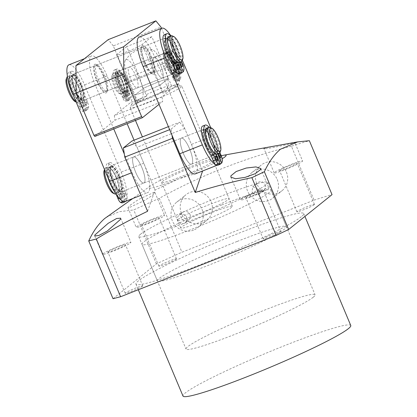 <?xml version="1.0" encoding="UTF-8"?>
<svg xmlns="http://www.w3.org/2000/svg" width="417" height="417" viewBox="0 0 417 417"><rect width="100%" height="100%" fill="white"/><g stroke="black" fill="none" stroke-linecap="round" stroke-linejoin="round"><path stroke-width="0.31" stroke-dasharray="2.08 1.56" d="M124.605 79.918A11.202 3.013 68.5 0 0 118.047 71.463A11.202 3.013 68.5 0 0 119.705 83.853A11.202 3.013 68.5 0 0 126.262 92.303A11.202 3.013 68.5 0 0 124.605 79.918M167.373 65.062A11.202 3.013 -111.5 0 1 165.716 52.672A11.202 3.013 -111.5 0 1 172.278 61.127A11.202 3.013 -111.5 0 1 173.931 73.512A11.202 3.013 -111.5 0 1 167.373 65.062M167.53 64.937A10.498 2.825 -111.5 0 1 165.976 53.324A10.498 2.825 -111.5 0 1 172.122 61.247A10.498 2.825 -111.5 0 1 173.675 72.86A10.498 2.825 -111.5 0 1 167.53 64.937M169.787 64.051A10.498 2.825 -111.5 0 1 168.233 52.433A10.498 2.825 -111.5 0 1 174.384 60.356A10.498 2.825 -111.5 0 1 175.932 71.974A10.498 2.825 -111.5 0 1 169.787 64.051M122.191 80.929A10.498 2.825 68.5 0 0 116.046 73.006A10.498 2.825 68.5 0 0 117.599 84.62A10.498 2.825 68.5 0 0 123.745 92.543A10.498 2.825 68.5 0 0 122.191 80.929M124.454 80.038A10.498 2.825 68.5 0 0 118.303 72.115A10.498 2.825 68.5 0 0 119.856 83.728A10.498 2.825 68.5 0 0 126.002 91.651A10.498 2.825 68.5 0 0 124.454 80.038M169.63 64.171A11.202 3.013 -111.5 0 1 167.978 51.781A11.202 3.013 -111.5 0 1 174.535 60.236A11.202 3.013 -111.5 0 1 176.193 72.626A11.202 3.013 -111.5 0 1 169.63 64.171M172.143 63.181A11.202 3.013 -111.5 0 1 170.485 50.796A11.202 3.013 -111.5 0 1 171.434 50.9A11.202 3.013 -111.5 0 1 177.043 59.245A11.202 3.013 -111.5 0 1 179.32 70.911A11.202 3.013 -111.5 0 1 178.7 71.635A11.202 3.013 -111.5 0 1 172.143 63.181M119.835 81.795A11.202 3.013 68.5 0 0 113.278 73.345A11.202 3.013 68.5 0 0 112.658 74.064A11.202 3.013 68.5 0 0 114.936 85.73A11.202 3.013 68.5 0 0 120.549 94.075A11.202 3.013 68.5 0 0 121.493 94.185A11.202 3.013 68.5 0 0 119.835 81.795M122.348 80.804A11.202 3.013 68.5 0 0 115.79 72.355A11.202 3.013 68.5 0 0 117.443 84.745A11.202 3.013 68.5 0 0 124 93.194A11.202 3.013 68.5 0 0 122.348 80.804M173.701 62.441A9.8 2.638 -111.5 0 1 173.081 51.698A9.8 2.638 -111.5 0 1 177.991 58.995A9.8 2.638 -111.5 0 1 179.982 69.206A9.8 2.638 -111.5 0 1 173.701 62.441M118.277 82.535A9.8 2.638 68.5 0 0 111.996 75.774A9.8 2.638 68.5 0 0 113.987 85.98A9.8 2.638 68.5 0 0 118.897 93.283A9.8 2.638 68.5 0 0 118.277 82.535M237.2 241.427A70.004 5.614 157.2 0 1 286.416 226.603A70.004 5.614 157.2 0 1 206.566 266.03A70.004 5.614 157.2 0 1 157.35 280.855A70.004 5.614 157.2 0 1 237.2 241.427M221.844 204.888A70.004 5.614 157.2 0 1 271.06 190.063A70.004 5.614 157.2 0 1 191.205 229.496A70.004 5.614 157.2 0 1 141.994 244.32A70.004 5.614 157.2 0 1 221.844 204.888M212.654 212.269A28.002 2.247 157.2 0 1 232.337 206.342A28.002 2.247 157.2 0 1 200.395 222.115A28.002 2.247 157.2 0 1 180.712 228.042A28.002 2.247 157.2 0 1 212.654 212.269M162.14 92.11A28.002 2.247 157.2 0 1 181.671 86.048A28.002 2.247 157.2 0 1 181.828 86.178A28.002 2.247 157.2 0 1 149.885 101.951A28.002 2.247 157.2 0 1 130.203 107.883A28.002 2.247 157.2 0 1 130.213 107.68A28.002 2.247 157.2 0 1 162.14 92.11M128.983 80.914L134.931 95.066L143.354 88.3L137.407 74.148A19.25 5.176 68.5 0 0 125.303 60.387A19.25 5.176 68.5 0 0 128.983 80.914A23.8 1.908 -22.8 0 0 140.529 76.77A23.8 1.908 -22.8 0 0 154.071 71.026A19.25 5.176 -111.5 0 1 152.351 49.722A19.25 5.176 -111.5 0 1 162.494 64.26L168.447 78.412A23.8 1.908 -22.8 0 0 143.354 88.3L134.931 95.066A23.8 1.908 -22.8 0 0 160.019 85.177L168.447 78.412A23.8 1.908 -22.8 0 0 156.896 82.556A23.8 1.908 -22.8 0 0 143.354 88.3L146.059 94.732A23.8 1.908 157.2 0 1 159.602 88.988A23.8 1.908 157.2 0 1 171.147 84.844L172.065 85.829A25.202 2.022 157.2 0 1 178.028 84.573A25.202 2.022 157.2 0 1 162.891 93.194L162.724 91.61A23.8 1.908 157.2 0 1 149.182 97.354A23.8 1.908 157.2 0 1 137.636 101.498L137.803 103.088A25.202 2.022 157.2 0 1 131.715 104.041A25.202 2.022 157.2 0 1 146.972 95.722L146.059 94.732M172.065 85.829L162.891 93.194M146.972 95.722L137.803 103.088M154.071 71.026L160.019 85.177L168.447 78.412L171.147 84.844M137.636 101.498L134.931 95.066A23.8 1.908 -22.8 0 0 146.482 90.922A23.8 1.908 -22.8 0 0 160.019 85.177L162.724 91.61M155.833 69.613A11.202 3.013 68.5 0 0 162.39 78.062A11.202 3.013 68.5 0 0 160.738 65.672A11.202 3.013 68.5 0 0 154.175 57.223A11.202 3.013 68.5 0 0 155.833 69.613A11.202 3.013 68.5 0 0 162.39 78.062A11.202 3.013 68.5 0 0 160.733 65.672A11.202 3.013 68.5 0 0 154.175 57.223A11.202 3.013 68.5 0 0 155.833 69.613M135.645 75.566A11.202 3.013 -111.5 0 1 137.302 87.951A11.202 3.013 -111.5 0 1 130.745 79.501A11.202 3.013 -111.5 0 1 129.088 67.111A11.202 3.013 -111.5 0 1 135.645 75.566A11.202 3.013 68.5 0 0 129.088 67.111A11.202 3.013 68.5 0 0 130.74 79.501A11.202 3.013 68.5 0 0 137.302 87.951A11.202 3.013 68.5 0 0 135.645 75.566M122.984 96.963A1.96 0.526 68.5 0 0 124.136 98.443A1.96 0.526 68.5 0 0 123.844 96.275A1.96 0.526 68.5 0 0 122.697 94.795A1.96 0.526 68.5 0 0 122.984 96.963M126.351 95.285A1.96 0.526 -111.5 0 1 126.643 97.453A1.96 0.526 -111.5 0 1 125.496 95.973A1.96 0.526 -111.5 0 1 125.204 93.804A1.96 0.526 -111.5 0 1 126.351 95.285M125.548 94.904A1.96 0.526 68.5 0 0 126.695 96.384A1.96 0.526 68.5 0 0 126.403 94.216A1.96 0.526 68.5 0 0 125.256 92.736A1.96 0.526 68.5 0 0 125.548 94.904M128.916 93.226A1.96 0.526 -111.5 0 1 129.202 95.394A1.96 0.526 -111.5 0 1 128.055 93.914A1.96 0.526 -111.5 0 1 127.769 91.75A1.96 0.526 -111.5 0 1 128.916 93.226M126.096 90.301L123.588 91.292A9.8 2.638 68.5 0 0 121.54 81.252A9.8 2.638 68.5 0 0 115.801 73.856A9.8 2.638 68.5 0 0 117.25 84.693A9.8 2.638 68.5 0 0 122.546 92.126L125.053 91.135A9.8 2.638 -111.5 0 1 119.757 83.708A9.8 2.638 -111.5 0 1 118.308 72.866A9.8 2.638 -111.5 0 1 124.047 80.262A9.8 2.638 -111.5 0 1 126.096 90.301L129.968 99.522A19.682 5.296 68.5 0 0 130.563 97.5A4.201 1.131 68.5 0 0 129.63 93.45L127.837 89.186A13.917 3.743 68.5 0 0 124.949 79.538A13.917 3.743 68.5 0 0 116.796 69.034A13.917 3.743 68.5 0 0 118.855 84.432A13.917 3.743 68.5 0 0 123.489 92.678L125.282 96.947A4.201 1.131 68.5 0 0 127.367 100.064A19.682 5.296 68.5 0 0 128.931 100.356L125.053 91.135M127.837 89.186L125.329 90.176A13.917 3.743 68.5 0 0 122.436 80.528A13.917 3.743 68.5 0 0 114.289 70.025A13.917 3.743 68.5 0 0 116.348 85.417A13.917 3.743 68.5 0 0 120.977 93.669L123.489 92.678M128.931 100.356L126.419 101.347L122.546 92.126M125.282 96.947L122.77 97.938A4.201 1.131 68.5 0 0 124.855 101.055A19.682 5.296 68.5 0 0 126.419 101.347M122.77 97.938L120.977 93.669M129.968 99.522L127.461 100.513A19.682 5.296 68.5 0 0 128.05 98.49A4.201 1.131 68.5 0 0 127.122 94.44L125.329 90.176M127.461 100.513L123.588 91.292M79.803 105.975A2.45 0.657 68.5 0 0 81.237 107.826A2.45 0.657 68.5 0 0 80.872 105.115A2.45 0.657 68.5 0 0 79.439 103.27A2.45 0.657 68.5 0 0 79.803 105.975M83.384 104.125A2.45 0.657 -111.5 0 1 83.744 106.835A2.45 0.657 -111.5 0 1 82.311 104.99A2.45 0.657 -111.5 0 1 81.951 102.28A2.45 0.657 -111.5 0 1 83.384 104.125M83.004 103.406A2.45 0.657 68.5 0 0 84.437 105.256A2.45 0.657 68.5 0 0 84.078 102.546A2.45 0.657 68.5 0 0 82.639 100.695A2.45 0.657 68.5 0 0 83.004 103.406M86.585 101.555A2.45 0.657 -111.5 0 1 86.95 104.266A2.45 0.657 -111.5 0 1 85.511 102.415A2.45 0.657 -111.5 0 1 85.151 99.71A2.45 0.657 -111.5 0 1 86.585 101.555M83.202 98.23L80.69 99.22A12.599 3.388 68.5 0 0 78.068 86.277A12.599 3.388 68.5 0 0 70.687 76.77A12.599 3.388 68.5 0 0 72.553 90.708A12.599 3.388 68.5 0 0 79.386 100.268L81.899 99.277A12.599 3.388 -111.5 0 1 75.06 89.718A12.599 3.388 -111.5 0 1 73.199 75.779A12.599 3.388 -111.5 0 1 80.575 85.287A12.599 3.388 -111.5 0 1 83.202 98.23L87.904 109.426A24.608 6.62 68.5 0 0 88.644 106.898A5.249 1.413 68.5 0 0 87.481 101.837L85.24 96.504A17.394 4.681 68.5 0 0 81.628 84.448A17.394 4.681 68.5 0 0 71.437 71.317A17.394 4.681 68.5 0 0 74.012 90.562A17.394 4.681 68.5 0 0 79.803 100.872L82.045 106.205A5.249 1.413 68.5 0 0 84.651 110.104A24.608 6.62 68.5 0 0 86.6 110.469L81.899 99.277M85.24 96.504L82.733 97.495A17.394 4.681 68.5 0 0 79.115 85.433A17.394 4.681 68.5 0 0 68.93 72.308A17.394 4.681 68.5 0 0 67.658 77.625M73.673 96.165A17.394 4.681 68.5 0 0 77.291 101.863L79.803 100.872M86.6 110.469L84.093 111.459L79.386 100.268M82.045 106.205L79.532 107.195A5.249 1.413 68.5 0 0 82.139 111.094A24.608 6.62 68.5 0 0 84.093 111.459M79.532 107.195L77.291 101.863M87.904 109.426L85.396 110.411A24.608 6.62 68.5 0 0 86.131 107.888A5.249 1.413 68.5 0 0 84.974 102.827L82.733 97.495M85.396 110.411L80.69 99.22M166.816 65.406A12.599 3.388 68.5 0 0 173.133 74.794A12.599 3.388 68.5 0 0 172.33 60.976A12.599 3.388 68.5 0 0 164.256 52.281A12.599 3.388 68.5 0 0 166.816 65.406M165.867 65.657A11.202 3.013 68.5 0 0 171.481 74.002A11.202 3.013 68.5 0 0 172.429 74.106A11.202 3.013 68.5 0 0 170.772 61.716A11.202 3.013 68.5 0 0 164.215 53.267A11.202 3.013 68.5 0 0 163.594 53.991A11.202 3.013 68.5 0 0 165.867 65.657M144.704 62.519A15.403 4.144 68.5 0 0 152.419 73.991A15.403 4.144 68.5 0 0 151.444 57.103A15.403 4.144 68.5 0 0 141.572 46.475A15.403 4.144 68.5 0 0 144.704 62.519M143.756 62.764A14.001 3.763 68.5 0 0 150.772 73.199A14.001 3.763 68.5 0 0 151.95 73.329A14.001 3.763 68.5 0 0 149.88 57.843A14.001 3.763 68.5 0 0 141.686 47.277A14.001 3.763 68.5 0 0 140.91 48.184A14.001 3.763 68.5 0 0 143.756 62.764M98.589 80.57A14.001 3.763 68.5 0 0 106.788 91.13A14.001 3.763 68.5 0 0 107.565 90.228A14.001 3.763 68.5 0 0 104.719 75.649A14.001 3.763 68.5 0 0 97.703 65.214A14.001 3.763 68.5 0 0 96.52 65.083A14.001 3.763 68.5 0 0 98.589 80.57M97.031 81.31A15.403 4.144 68.5 0 0 106.898 91.933A15.403 4.144 68.5 0 0 103.77 75.894A15.403 4.144 68.5 0 0 96.056 64.421A15.403 4.144 68.5 0 0 97.031 81.31M119.147 84.198A12.599 3.388 68.5 0 0 127.221 92.892A12.599 3.388 68.5 0 0 124.662 79.767A12.599 3.388 68.5 0 0 118.345 70.379A12.599 3.388 68.5 0 0 119.147 84.198M125.611 79.522A11.202 3.013 -111.5 0 1 127.883 91.187A11.202 3.013 -111.5 0 1 127.263 91.907A11.202 3.013 -111.5 0 1 120.706 83.457A11.202 3.013 -111.5 0 1 119.048 71.067A11.202 3.013 -111.5 0 1 119.997 71.177A11.202 3.013 -111.5 0 1 125.611 79.522M161.478 28.335L174.478 59.256A22.403 6.026 -111.5 0 1 178.226 83.775L161.989 96.817L162.693 101.414L159.018 104.37M94.8 136.448L115.019 120.205L162.693 101.414M161.989 96.817L114.315 115.608L115.019 120.205M178.226 83.775L166.936 88.227L162.114 92.1A14.001 1.121 157.2 0 1 148.243 98.808A14.001 1.121 157.2 0 1 136.661 102.473A14.001 1.121 157.2 0 1 137.021 101.988L141.848 98.115L130.557 102.566L114.315 115.608M166.936 88.227A22.403 6.026 68.5 0 0 163.188 63.707L151.83 36.691L126.737 46.579L138.095 73.595A22.403 6.026 -111.5 0 1 141.848 98.115M138.095 73.595L126.804 78.047L113.283 45.886L160.957 27.095M113.283 45.886L108.201 39.641M126.804 78.047A22.403 6.026 -111.5 0 1 130.557 102.566M151.83 36.691L142.103 44.499A14.001 1.121 157.2 0 1 128.233 51.208A14.001 1.121 157.2 0 1 116.651 54.872A14.001 1.121 157.2 0 1 117.015 54.387L126.737 46.579M205.737 144.814A14.001 3.763 -111.5 0 1 203.668 129.327A14.001 3.763 -111.5 0 1 211.862 139.893A14.001 3.763 -111.5 0 1 213.937 155.374A14.001 3.763 -111.5 0 1 205.737 144.814M119.027 176.485A14.001 3.763 68.5 0 0 110.828 165.919A14.001 3.763 68.5 0 0 112.903 181.405A14.001 3.763 68.5 0 0 121.097 191.971A14.001 3.763 68.5 0 0 119.027 176.485M118.876 176.605A13.302 3.576 68.5 0 0 111.089 166.571A13.302 3.576 68.5 0 0 113.054 181.28A13.302 3.576 68.5 0 0 120.841 191.32A13.302 3.576 68.5 0 0 118.876 176.605M116.114 177.694A13.302 3.576 68.5 0 0 108.326 167.66A13.302 3.576 68.5 0 0 110.296 182.37A13.302 3.576 68.5 0 0 118.084 192.404A13.302 3.576 68.5 0 0 116.114 177.694M208.651 143.599A13.302 3.576 -111.5 0 1 206.681 128.889A13.302 3.576 -111.5 0 1 214.468 138.924A13.302 3.576 -111.5 0 1 216.439 153.638A13.302 3.576 -111.5 0 1 208.651 143.599M205.889 144.689A13.302 3.576 -111.5 0 1 203.923 129.979A13.302 3.576 -111.5 0 1 211.711 140.013A13.302 3.576 -111.5 0 1 213.676 154.723A13.302 3.576 -111.5 0 1 205.889 144.689M116.27 177.569A14.001 3.763 68.5 0 0 108.071 167.008A14.001 3.763 68.5 0 0 110.14 182.49A14.001 3.763 68.5 0 0 118.339 193.055A14.001 3.763 68.5 0 0 116.27 177.569M115.832 194.046A14.001 3.763 68.5 0 0 113.758 178.559A14.001 3.763 68.5 0 0 105.564 167.994A14.001 3.763 68.5 0 0 104.787 168.901A14.001 3.763 68.5 0 0 104.578 169.688M210.116 127.383A14.001 3.763 -111.5 0 1 217.132 137.813A14.001 3.763 -111.5 0 1 219.978 152.398M206.425 128.238A14.001 3.763 -111.5 0 1 214.625 138.804A14.001 3.763 -111.5 0 1 216.694 154.29M112.997 193.118A12.599 3.388 68.5 0 0 112.199 179.3A12.599 3.388 68.5 0 0 104.125 170.605M167.843 53.272A14.001 3.763 -111.5 0 1 165.773 37.785A14.001 3.763 -111.5 0 1 173.967 48.351A14.001 3.763 -111.5 0 1 176.037 63.837A14.001 3.763 -111.5 0 1 167.843 53.272M81.133 84.943A14.001 3.763 68.5 0 0 72.933 74.377A14.001 3.763 68.5 0 0 75.008 89.864A14.001 3.763 68.5 0 0 83.202 100.429A14.001 3.763 68.5 0 0 81.133 84.943M80.981 85.068A13.302 3.576 68.5 0 0 73.194 75.029A13.302 3.576 68.5 0 0 75.159 89.744A13.302 3.576 68.5 0 0 82.947 99.778A13.302 3.576 68.5 0 0 80.981 85.068M78.219 86.152A13.302 3.576 68.5 0 0 70.431 76.118A13.302 3.576 68.5 0 0 72.402 90.828A13.302 3.576 68.5 0 0 80.189 100.867A13.302 3.576 68.5 0 0 78.219 86.152M170.756 52.062A13.302 3.576 -111.5 0 1 168.786 37.348A13.302 3.576 -111.5 0 1 176.573 47.387A13.302 3.576 -111.5 0 1 178.544 62.097A13.302 3.576 -111.5 0 1 170.756 52.062M167.994 53.147A13.302 3.576 -111.5 0 1 166.029 38.437A13.302 3.576 -111.5 0 1 173.816 48.471A13.302 3.576 -111.5 0 1 175.781 63.186A13.302 3.576 -111.5 0 1 167.994 53.147M78.375 86.032A14.001 3.763 68.5 0 0 70.176 75.467A14.001 3.763 68.5 0 0 72.245 90.953A14.001 3.763 68.5 0 0 80.445 101.519A14.001 3.763 68.5 0 0 78.375 86.032M76.118 101.983A14.001 3.763 68.5 0 0 76.754 102.374A14.001 3.763 68.5 0 0 77.937 102.504A14.001 3.763 68.5 0 0 75.863 87.017A14.001 3.763 68.5 0 0 67.669 76.457A14.001 3.763 68.5 0 0 67.46 76.561M172.221 35.841A14.001 3.763 -111.5 0 1 179.237 46.271A14.001 3.763 -111.5 0 1 182.083 60.856M168.531 36.696A14.001 3.763 -111.5 0 1 176.73 47.262A14.001 3.763 -111.5 0 1 178.799 62.748M75.102 101.576A12.599 3.388 68.5 0 0 74.304 87.763A12.599 3.388 68.5 0 0 66.23 79.063M118.199 197.319A2.45 0.657 68.5 0 0 119.632 199.17A2.45 0.657 68.5 0 0 119.272 196.459A2.45 0.657 68.5 0 0 117.834 194.609A2.45 0.657 68.5 0 0 118.199 197.319M121.78 195.469A2.45 0.657 -111.5 0 1 122.145 198.179A2.45 0.657 -111.5 0 1 120.706 196.329A2.45 0.657 -111.5 0 1 120.346 193.624A2.45 0.657 -111.5 0 1 121.78 195.469M121.399 194.749A2.45 0.657 68.5 0 0 122.833 196.6A2.45 0.657 68.5 0 0 122.473 193.889A2.45 0.657 68.5 0 0 121.039 192.039A2.45 0.657 68.5 0 0 121.399 194.749M124.98 192.899A2.45 0.657 -111.5 0 1 125.345 195.609A2.45 0.657 -111.5 0 1 123.912 193.759A2.45 0.657 -111.5 0 1 123.547 191.049A2.45 0.657 -111.5 0 1 124.98 192.899M121.597 189.573L119.085 190.564A12.599 3.388 68.5 0 0 116.463 177.621A12.599 3.388 68.5 0 0 109.087 168.114A12.599 3.388 68.5 0 0 110.948 182.047A12.599 3.388 68.5 0 0 117.787 191.606L120.294 190.621A12.599 3.388 -111.5 0 1 113.46 181.061A12.599 3.388 -111.5 0 1 111.594 167.123A12.599 3.388 -111.5 0 1 118.975 176.631A12.599 3.388 -111.5 0 1 121.597 189.573L126.299 200.765A24.608 6.62 68.5 0 0 127.039 198.242A5.249 1.413 68.5 0 0 125.877 193.18L123.635 187.848A17.394 4.681 68.5 0 0 120.023 175.786A17.394 4.681 68.5 0 0 109.838 162.661A17.394 4.681 68.5 0 0 112.408 181.901A17.394 4.681 68.5 0 0 118.199 192.216L120.44 197.549A5.249 1.413 68.5 0 0 122.697 201.202M123.635 187.848L121.128 188.838A17.394 4.681 68.5 0 0 117.516 176.777A17.394 4.681 68.5 0 0 107.325 163.652A17.394 4.681 68.5 0 0 108.076 178.002M114.878 192.138A17.394 4.681 68.5 0 0 115.691 193.207L118.199 192.216M124.912 201.599L120.294 190.621M122.489 202.803L117.787 191.606M115.978 193.884L115.691 193.207M126.299 200.765L123.792 201.755A24.608 6.62 68.5 0 0 124.532 199.232A5.249 1.413 68.5 0 0 123.369 194.171L121.128 188.838M123.792 201.755L119.085 190.564M213.54 159.737A2.45 0.657 68.5 0 0 214.979 161.588A2.45 0.657 68.5 0 0 214.614 158.877A2.45 0.657 68.5 0 0 213.181 157.027A2.45 0.657 68.5 0 0 213.54 159.737M216.746 157.167A2.45 0.657 68.5 0 0 218.18 159.018A2.45 0.657 68.5 0 0 217.815 156.307A2.45 0.657 68.5 0 0 216.381 154.457A2.45 0.657 68.5 0 0 216.746 157.167M216.939 151.991L214.432 152.982A12.599 3.388 68.5 0 0 211.81 140.039A12.599 3.388 68.5 0 0 204.429 130.531A12.599 3.388 68.5 0 0 206.295 144.464A12.599 3.388 68.5 0 0 213.129 154.024L215.636 153.039A12.599 3.388 -111.5 0 1 208.802 143.479A12.599 3.388 -111.5 0 1 206.941 129.541A12.599 3.388 -111.5 0 1 214.317 139.049A12.599 3.388 -111.5 0 1 216.939 151.991L217.731 153.878M219.926 152.518L218.982 150.266A17.394 4.681 68.5 0 0 215.365 138.204A17.394 4.681 68.5 0 0 209.011 127.221M218.982 150.266L216.475 151.256A17.394 4.681 68.5 0 0 212.858 139.195A17.394 4.681 68.5 0 0 202.672 126.07M216.194 154.358L215.636 153.039M217.836 165.221L213.129 154.024M220.15 163.772L219.139 164.173A24.608 6.62 68.5 0 0 219.874 161.65A5.249 1.413 68.5 0 0 218.711 156.589L216.475 151.256M219.139 164.173L214.432 152.982M178.346 65.823A2.45 0.657 68.5 0 0 179.784 67.674A2.45 0.657 68.5 0 0 179.419 64.963A2.45 0.657 68.5 0 0 177.986 63.113A2.45 0.657 68.5 0 0 178.346 65.823M175.145 68.398A2.45 0.657 68.5 0 0 176.579 70.244A2.45 0.657 68.5 0 0 176.219 67.533A2.45 0.657 68.5 0 0 174.786 65.688A2.45 0.657 68.5 0 0 175.145 68.398M174.733 62.686L177.241 61.695A12.599 3.388 -111.5 0 1 170.407 52.135A12.599 3.388 -111.5 0 1 168.541 38.197A12.599 3.388 -111.5 0 1 175.922 47.705A12.599 3.388 -111.5 0 1 178.544 60.647L176.037 61.638A12.599 3.388 68.5 0 0 173.409 48.695A12.599 3.388 68.5 0 0 166.034 39.188A12.599 3.388 68.5 0 0 167.895 53.126A12.599 3.388 68.5 0 0 174.733 62.686L179.44 73.877M164.277 34.726A17.394 4.681 -111.5 0 1 174.462 47.851A17.394 4.681 -111.5 0 1 178.075 59.912L180.316 65.245A5.249 1.413 -111.5 0 1 181.478 70.306A24.608 6.62 -111.5 0 1 180.738 72.829L176.037 61.638M170.61 35.878A17.394 4.681 -111.5 0 1 176.97 46.866A17.394 4.681 -111.5 0 1 180.587 58.922L178.075 59.912M179.336 62.534L178.544 60.647M180.738 72.829L181.755 72.433M181.676 61.518L180.587 58.922M177.632 62.623L177.241 61.695M173.17 77.181A1.96 0.526 68.5 0 0 174.316 78.662A1.96 0.526 68.5 0 0 174.025 76.493A1.96 0.526 68.5 0 0 172.878 75.013A1.96 0.526 68.5 0 0 173.17 77.181M176.532 75.503A1.96 0.526 -111.5 0 1 176.824 77.671A1.96 0.526 -111.5 0 1 175.677 76.191A1.96 0.526 -111.5 0 1 175.385 74.023A1.96 0.526 -111.5 0 1 176.532 75.503M175.729 75.123A1.96 0.526 68.5 0 0 176.876 76.603A1.96 0.526 68.5 0 0 176.589 74.434A1.96 0.526 68.5 0 0 175.437 72.959A1.96 0.526 68.5 0 0 175.729 75.123M179.096 73.449A1.96 0.526 -111.5 0 1 179.383 75.618A1.96 0.526 -111.5 0 1 178.236 74.137A1.96 0.526 -111.5 0 1 177.95 71.969A1.96 0.526 -111.5 0 1 179.096 73.449M176.276 70.525L173.769 71.51A9.8 2.638 68.5 0 0 171.721 61.471A9.8 2.638 68.5 0 0 165.982 54.074A9.8 2.638 68.5 0 0 167.431 64.916A9.8 2.638 68.5 0 0 172.727 72.344L175.234 71.359A9.8 2.638 -111.5 0 1 169.938 63.926A9.8 2.638 -111.5 0 1 168.489 53.084A9.8 2.638 -111.5 0 1 174.228 60.481A9.8 2.638 -111.5 0 1 176.276 70.525L180.149 79.741A19.682 5.296 68.5 0 0 180.743 77.724A4.201 1.131 68.5 0 0 179.816 73.673L178.023 69.404A13.917 3.743 68.5 0 0 175.13 59.756A13.917 3.743 68.5 0 0 166.977 49.258A13.917 3.743 68.5 0 0 169.036 64.651A13.917 3.743 68.5 0 0 173.67 72.902L175.463 77.166A4.201 1.131 68.5 0 0 177.548 80.288A19.682 5.296 68.5 0 0 179.112 80.58L175.234 71.359M178.023 69.404L175.51 70.395A13.917 3.743 68.5 0 0 172.617 60.746A13.917 3.743 68.5 0 0 164.47 50.248A13.917 3.743 68.5 0 0 166.529 65.641A13.917 3.743 68.5 0 0 171.163 73.892L173.67 72.902M179.112 80.58L176.6 81.565L172.727 72.344M175.463 77.166L172.956 78.156A4.201 1.131 68.5 0 0 175.041 81.273A19.682 5.296 68.5 0 0 176.6 81.565M172.956 78.156L171.163 73.892M180.149 79.741L177.642 80.731A19.682 5.296 68.5 0 0 178.231 78.709A4.201 1.131 68.5 0 0 177.303 74.664L175.51 70.395M177.642 80.731L173.769 71.51M301.371 216.699A91.005 7.297 157.2 0 1 211.205 260.307A91.005 7.297 157.2 0 1 135.937 284.107A91.005 7.297 157.2 0 1 138.282 280.98A91.005 7.297 157.2 0 1 228.453 237.372A91.005 7.297 157.2 0 1 303.722 213.577A91.005 7.297 157.2 0 1 301.371 216.699M350.77 325.5A91.005 7.297 -22.8 0 0 275.501 349.3A91.005 7.297 -22.8 0 0 185.336 392.908A91.005 7.297 -22.8 0 0 182.985 396.03M246.139 197.371A9.518 0.761 157.2 0 1 255.574 192.805A9.518 0.761 157.2 0 1 263.445 190.319A9.518 0.761 157.2 0 1 263.2 190.642A9.518 0.761 157.2 0 1 253.771 195.208A9.518 0.761 157.2 0 1 245.894 197.694A9.518 0.761 157.2 0 1 246.139 197.371M280.505 231.816A9.518 0.761 -22.8 0 0 280.75 231.487A9.518 0.761 -22.8 0 0 272.88 233.973A9.518 0.761 -22.8 0 0 263.445 238.54A9.518 0.761 -22.8 0 0 263.2 238.863A9.518 0.761 -22.8 0 0 271.076 236.376A9.518 0.761 -22.8 0 0 280.505 231.816M108.144 251.764A9.518 0.761 157.2 0 1 117.573 247.203A9.518 0.761 157.2 0 1 125.449 244.711A9.518 0.761 157.2 0 1 125.204 245.04A9.518 0.761 157.2 0 1 115.77 249.601A9.518 0.761 157.2 0 1 107.894 252.092A9.518 0.761 157.2 0 1 108.144 251.764M142.51 286.208A9.518 0.761 -22.8 0 0 142.755 285.88A9.518 0.761 -22.8 0 0 134.879 288.371A9.518 0.761 -22.8 0 0 125.449 292.932A9.518 0.761 -22.8 0 0 125.199 293.26A9.518 0.761 -22.8 0 0 133.075 290.769A9.518 0.761 -22.8 0 0 142.51 286.208M141.843 224.7A9.518 0.761 157.2 0 1 151.277 220.134A9.518 0.761 157.2 0 1 159.153 217.648A9.518 0.761 157.2 0 1 158.903 217.971A9.518 0.761 157.2 0 1 149.474 222.537A9.518 0.761 157.2 0 1 141.598 225.024A9.518 0.761 157.2 0 1 141.843 224.7M176.209 259.139A9.518 0.761 -22.8 0 0 176.459 258.816A9.518 0.761 -22.8 0 0 168.583 261.303A9.518 0.761 -22.8 0 0 159.148 265.869A9.518 0.761 -22.8 0 0 158.903 266.192A9.518 0.761 -22.8 0 0 166.779 263.706A9.518 0.761 -22.8 0 0 176.209 259.139M279.843 170.303A9.518 0.761 157.2 0 1 289.273 165.742A9.518 0.761 157.2 0 1 297.149 163.25A9.518 0.761 157.2 0 1 296.904 163.579A9.518 0.761 157.2 0 1 287.469 168.14A9.518 0.761 157.2 0 1 279.599 170.631A9.518 0.761 157.2 0 1 279.843 170.303M314.209 204.747A9.518 0.761 -22.8 0 0 314.454 204.419A9.518 0.761 -22.8 0 0 306.578 206.91A9.518 0.761 -22.8 0 0 297.149 211.471A9.518 0.761 -22.8 0 0 296.904 211.8A9.518 0.761 -22.8 0 0 304.775 209.308A9.518 0.761 -22.8 0 0 314.209 204.747M147.571 211.283L155.061 190.11L178.189 179.029A42.002 3.367 157.2 0 1 149.745 186.482A42.002 3.367 157.2 0 1 150.501 185.914A42.002 3.367 157.2 0 1 183.631 169.578A42.002 3.367 157.2 0 1 221.281 155.739M113.017 298.708L156.401 263.867A148.405 11.9 157.2 0 1 181.963 252.238L314.069 200.17L291.394 146.237A148.405 11.9 157.2 0 1 309.362 140.706M291.394 146.237C244.987 157.939 200.952 175.296 159.294 198.304L181.963 252.238M106.272 217.325L119.246 211.69L133.727 209.939A148.405 11.9 157.2 0 1 159.294 198.304M154.233 192.247L138.663 199.399L130.74 204.778L127.946 207.723L128.624 207.864L144.178 200.655L152.231 195.531L154.962 192.513L154.233 192.247M294.225 142.588C289.878 143.224 258.066 148.885 264.633 148.733C269.189 148.926 300.49 141.634 294.225 142.588L294.829 142.557L302.57 160.972A15.403 1.235 157.2 0 1 302.174 161.504A15.403 1.235 157.2 0 1 286.912 168.88A15.403 1.235 157.2 0 1 274.178 172.909A15.403 1.235 157.2 0 1 274.574 172.383A15.403 1.235 157.2 0 1 289.831 165.002A15.403 1.235 157.2 0 1 302.57 160.972M274.178 172.909L263.971 148.64L264.633 148.733M193.509 230.153A16.518 15.856 51.2 0 1 172.325 220.807A16.518 15.856 51.2 0 1 176.782 202.089A16.518 15.856 51.2 0 1 180.743 199.79A16.518 15.856 51.2 0 1 201.932 209.136A16.518 15.856 51.2 0 1 197.47 227.854A16.518 15.856 51.2 0 1 193.509 230.153M211.122 201.755A16.518 15.856 51.2 0 1 206.665 220.468A16.518 15.856 51.2 0 1 181.515 213.426A16.518 15.856 51.2 0 1 185.972 194.708A16.518 15.856 51.2 0 1 211.122 201.755M286.396 172.085A16.518 15.856 51.2 0 1 281.934 190.798A16.518 15.856 51.2 0 1 256.789 183.756A16.518 15.856 51.2 0 1 261.245 165.038A16.518 15.856 51.2 0 1 286.396 172.085M277.201 179.466A16.518 15.856 51.2 0 1 272.744 198.179A16.518 15.856 51.2 0 1 247.594 191.137A16.518 15.856 51.2 0 1 252.056 172.419A16.518 15.856 51.2 0 1 277.201 179.466M240.87 199.446A15.403 1.235 157.2 0 1 256.132 192.065A15.403 1.235 157.2 0 1 268.866 188.041A15.403 1.235 157.2 0 1 268.47 188.567A15.403 1.235 157.2 0 1 253.213 195.948A15.403 1.235 157.2 0 1 240.473 199.978A15.403 1.235 157.2 0 1 240.87 199.446M102.874 253.844A15.403 1.235 157.2 0 1 118.131 246.463A15.403 1.235 157.2 0 1 130.87 242.433A15.403 1.235 157.2 0 1 130.474 242.96A15.403 1.235 157.2 0 1 115.212 250.341A15.403 1.235 157.2 0 1 102.478 254.37A15.403 1.235 157.2 0 1 102.874 253.844M136.573 226.775A15.403 1.235 157.2 0 1 151.835 219.394A15.403 1.235 157.2 0 1 164.574 215.37A15.403 1.235 157.2 0 1 164.173 215.897A15.403 1.235 157.2 0 1 148.916 223.277A15.403 1.235 157.2 0 1 136.177 227.301A15.403 1.235 157.2 0 1 136.573 226.775M189.99 214.468A4.9 4.702 51.2 0 1 187.494 220.702A4.9 4.702 51.2 0 1 182.531 212.378A4.9 4.702 51.2 0 1 189.99 214.468M265.264 184.799A4.9 4.702 51.2 0 1 263.94 190.35A4.9 4.702 51.2 0 1 256.481 188.26A4.9 4.702 51.2 0 1 257.805 182.709A4.9 4.702 51.2 0 1 265.264 184.799M141.863 167.483A14.001 3.763 -111.5 0 1 143.933 182.969A14.001 3.763 -111.5 0 1 135.733 172.403A14.001 3.763 -111.5 0 1 133.664 156.917A14.001 3.763 -111.5 0 1 141.863 167.483A14.001 3.763 -111.5 0 1 143.933 182.969A14.001 3.763 -111.5 0 1 135.733 172.403A14.001 3.763 -111.5 0 1 133.664 156.917A14.001 3.763 -111.5 0 1 141.863 167.483M183.407 153.612A14.001 3.763 68.5 0 0 191.601 164.178A14.001 3.763 68.5 0 0 189.532 148.692A14.001 3.763 68.5 0 0 181.338 138.126A14.001 3.763 68.5 0 0 183.407 153.612A14.001 3.763 68.5 0 0 191.601 164.178A14.001 3.763 68.5 0 0 189.532 148.692A14.001 3.763 68.5 0 0 181.338 138.126A14.001 3.763 68.5 0 0 183.407 153.612M228.37 199.581A28.002 2.247 -22.8 0 0 229.095 198.622A28.002 2.247 -22.8 0 0 205.935 205.946A28.002 2.247 -22.8 0 0 178.189 219.363A28.002 2.247 -22.8 0 0 177.465 220.322A28.002 2.247 -22.8 0 0 200.624 212.998A28.002 2.247 -22.8 0 0 228.37 199.581M162.291 181.541A28.002 2.247 157.2 0 1 190.032 168.119A28.002 2.247 157.2 0 1 213.191 160.8A28.002 2.247 157.2 0 1 212.472 161.76A28.002 2.247 157.2 0 1 184.726 175.176A28.002 2.247 157.2 0 1 161.567 182.5A28.002 2.247 157.2 0 1 162.291 181.541M186.618 217.179A4.9 4.702 51.2 0 1 185.294 222.73A4.9 4.702 51.2 0 1 177.835 220.64A4.9 4.702 51.2 0 1 179.159 215.089A4.9 4.702 51.2 0 1 186.618 217.179M259.166 189.693L258.493 194.723L255.293 195.104L252.004 191.856L252.817 186.712L259.166 189.693M313.271 297.191A70.004 5.614 -22.8 0 0 315.08 294.788A70.004 5.614 -22.8 0 0 257.18 313.094A70.004 5.614 -22.8 0 0 187.817 346.636A70.004 5.614 -22.8 0 0 186.013 349.039A70.004 5.614 -22.8 0 0 243.914 330.733A70.004 5.614 -22.8 0 0 313.271 297.191M140.555 234.198A70.004 5.614 157.2 0 1 209.913 200.65A70.004 5.614 157.2 0 1 267.813 182.344A70.004 5.614 157.2 0 1 266.004 184.747A70.004 5.614 157.2 0 1 196.647 218.294A70.004 5.614 157.2 0 1 138.746 236.601A70.004 5.614 157.2 0 1 140.555 234.198M314.069 200.17A148.405 11.9 157.2 0 1 332.031 194.64M156.401 263.867L133.727 209.939M222.219 158.715A42.002 3.367 157.2 0 1 178.189 179.029L202.735 171.319M155.061 190.11L137.047 147.258L131.965 141.014M171.997 135.244L171.059 129.114L169.651 129.666M171.059 129.114L179.638 122.223L184.721 128.467L202.594 170.991M184.721 128.467L137.047 147.258M168.385 126.659L179.638 122.223M119.278 176.386A14.001 3.763 -111.5 0 1 121.352 191.872A14.001 3.763 -111.5 0 1 113.153 181.306A14.001 3.763 -111.5 0 1 111.084 165.82A14.001 3.763 -111.5 0 1 119.278 176.386M103.463 76.139A14.001 3.763 -111.5 0 1 105.532 91.625A14.001 3.763 -111.5 0 1 97.338 81.06A14.001 3.763 -111.5 0 1 95.264 65.578A14.001 3.763 -111.5 0 1 103.463 76.139M80.882 85.042A14.001 3.763 -111.5 0 1 82.952 100.528A14.001 3.763 -111.5 0 1 74.752 89.963A14.001 3.763 -111.5 0 1 72.683 74.476A14.001 3.763 -111.5 0 1 80.882 85.042M125.105 201.536A26.599 7.157 68.5 0 0 121.17 172.112L84.505 84.886A26.599 7.157 68.5 0 0 68.93 64.812M134.076 140.185L143.756 163.209A26.599 7.157 -111.5 0 1 147.686 192.633A26.599 7.157 -111.5 0 1 132.111 172.56L124.323 154.035M113.784 128.962L95.446 85.334A26.599 7.157 -111.5 0 1 91.511 55.914A26.599 7.157 -111.5 0 1 107.086 75.983L127.143 123.698M205.988 144.715A14.001 3.763 68.5 0 0 214.187 155.275A14.001 3.763 68.5 0 0 212.112 139.794A14.001 3.763 68.5 0 0 203.918 129.228A14.001 3.763 68.5 0 0 205.988 144.715M145.007 62.274A14.001 3.763 68.5 0 0 153.206 72.834A14.001 3.763 68.5 0 0 151.136 57.348A14.001 3.763 68.5 0 0 142.937 46.787A14.001 3.763 68.5 0 0 145.007 62.274M167.592 53.371A14.001 3.763 68.5 0 0 175.786 63.937A14.001 3.763 68.5 0 0 173.717 48.45A14.001 3.763 68.5 0 0 165.518 37.884A14.001 3.763 68.5 0 0 167.592 53.371M170.84 35.789A26.599 7.157 -111.5 0 1 177.34 48.294L182.344 60.189M210.705 127.665L214.004 135.52A26.599 7.157 -111.5 0 1 217.94 164.944A26.599 7.157 -111.5 0 1 215.532 164.611M195.359 173.842A26.599 7.157 68.5 0 0 191.424 144.418L154.759 57.197A26.599 7.157 68.5 0 0 139.184 37.123M162.494 64.26A23.8 1.908 -22.8 0 0 137.407 74.148M127.367 100.064L124.855 101.055M129.63 93.45L127.122 94.44M130.563 97.5L128.05 98.49M84.651 110.104L82.139 111.094M87.481 101.837L84.974 102.827M88.644 106.898L86.131 107.888M163.188 63.707L174.478 59.256M137.021 101.988L117.015 54.387M162.114 92.1L142.103 44.499M120.44 197.549L119.09 198.08M125.877 193.18L123.369 194.171M127.039 198.242L124.532 199.232M221.224 155.598L218.711 156.589M222.381 160.66L219.874 161.65M181.478 70.306L183.986 69.316M180.316 65.245L182.828 64.254M177.548 80.288L175.041 81.273M179.816 73.673L177.303 74.664M180.743 77.724L178.231 78.709M95.446 85.334L76.108 92.955M131.407 172.836L132.111 172.56M107.086 75.983L84.505 84.886M143.756 163.209L121.17 172.112M154.759 57.197L177.34 48.294M214.004 135.52L191.424 144.418M118.047 71.463L165.716 52.672M165.976 53.324L168.233 52.433M116.046 73.006L118.303 72.115M167.978 51.781L170.485 50.796M113.278 73.345L115.79 72.355M173.081 51.698L171.434 50.9M111.996 75.774L112.658 74.064M126.262 92.303L173.931 73.512M173.675 72.86L175.932 71.974M123.745 92.543L126.002 91.651M176.193 72.626L178.7 71.635M121.493 94.185L124 93.194M179.982 69.206L179.32 70.911M118.897 93.283L120.549 94.075M286.416 226.603L271.06 190.063M232.337 206.342L181.828 86.178M178.028 84.573L181.671 86.048M131.715 104.041L130.213 107.68M180.712 228.042L142.4 136.901M135.468 120.414L130.203 107.883M157.35 280.855L141.994 244.32M127.263 91.907L172.429 74.106M125.303 60.387C131.908 50.718 140.925 47.163 152.351 49.722M119.048 71.067L164.215 53.267M126.643 97.453L124.136 98.443M129.202 95.394L126.695 96.384M118.308 72.866L115.801 73.856M116.796 69.034L114.289 70.025M125.204 93.804L122.697 94.795M127.769 91.75L125.256 92.736M83.744 106.835L81.237 107.826M86.95 104.266L84.437 105.256M73.199 75.779L70.687 76.77M71.437 71.317L68.93 72.308M81.951 102.28L79.439 103.27M85.151 99.71L82.639 100.695M171.481 74.002L173.133 74.794M150.772 73.199L152.419 73.991M106.788 91.13L151.95 73.329M107.565 90.228L106.898 91.933M127.883 91.187L127.221 92.892M163.594 53.991L164.256 52.281M140.91 48.184L141.572 46.475M96.52 65.083L141.686 47.277M116.651 54.872L136.661 102.473M97.703 65.214L96.056 64.421M119.997 71.177L118.345 70.379M203.668 129.327L110.828 165.919M111.089 166.571L108.326 167.66M206.681 128.889L203.923 129.979M108.071 167.008L105.564 167.994M104.526 169.568L104.787 168.901M213.937 155.374L121.097 191.971M120.841 191.32L118.084 192.404M216.439 153.638L213.676 154.723M118.339 193.055L116.015 193.973M165.773 37.785L72.933 74.377M73.194 75.029L70.431 76.118M168.786 37.348L166.029 38.437M70.176 75.467L67.669 76.457M176.037 63.837L83.202 100.429M82.947 99.778L80.189 100.867M178.544 62.097L175.781 63.186M80.445 101.519L77.937 102.504M76.165 102.092L76.754 102.374M122.145 198.179L119.632 199.17M125.345 195.609L122.833 196.6M111.594 167.123L109.087 168.114M109.838 162.661L107.325 163.652M120.346 193.624L117.834 194.609M123.547 191.049L121.039 192.039M217.486 160.597L214.979 161.588M220.687 158.027L218.18 159.018M206.941 129.541L204.429 130.531M215.688 156.041L213.181 157.027M218.894 153.466L216.381 154.457M179.784 67.674L182.292 66.684M176.579 70.244L179.091 69.253M166.034 39.188L168.541 38.197M177.986 63.113L180.493 62.128M174.786 65.688L177.293 64.698M176.824 77.671L174.316 78.662M179.383 75.618L176.876 76.603M168.489 53.084L165.982 54.074M166.977 49.258L164.47 50.248M175.385 74.023L172.878 75.013M177.95 71.969L175.437 72.959M135.937 284.107L138.303 289.742M280.75 231.487L263.445 190.319M142.755 285.88L125.449 244.711M176.459 258.816L159.153 217.648M314.454 204.419L297.149 163.25M150.501 185.914L132.752 198.523M197.47 227.854L206.665 220.468M272.744 198.179L281.934 190.798M260.635 168.458L268.866 188.041M120.669 218.164L130.87 242.433M154.962 192.513L164.574 215.37M214.187 155.275L121.352 191.872M213.191 160.8L229.095 198.622M185.294 222.73L188.666 220.02M258.493 194.723L263.94 190.35M267.813 182.344L315.08 294.788M303.722 213.577L304.916 216.418M263.2 238.863L245.894 197.694M125.199 293.26L107.894 252.092M158.903 266.192L141.598 225.024M296.904 211.8L279.599 170.631M176.782 202.089L185.972 194.708M252.056 172.419L261.245 165.038M230.867 177.121L240.473 199.978M94.732 235.954L102.478 254.37M127.946 207.723L136.177 227.301M203.918 129.228L111.084 165.82M161.567 182.5L177.465 220.322M179.159 215.089L182.531 212.378M252.817 186.712L257.805 182.709M138.746 236.601L186.013 349.039M82.952 100.528L105.532 91.625M72.683 74.476L95.264 65.578M84.5 58.677L91.511 55.914M140.863 195.323L147.686 192.633M175.786 63.937L153.206 72.834M165.518 37.884L142.937 46.787M217.94 164.944L217.132 165.257"/><path stroke-width="0.63" d="M67.658 77.625A17.394 4.681 68.5 0 0 71.505 91.547A17.394 4.681 68.5 0 0 73.673 96.165M123.776 74.158L76.108 92.949L93.95 135.405L141.624 116.614L123.776 74.158L123.614 46.756L155.875 20.85L160.957 27.095L161.478 28.335M141.624 116.614L142.473 117.657L94.8 136.448L93.95 135.405M159.018 104.37L142.473 117.657M76.108 92.949L75.946 65.547L123.614 46.756M75.946 65.547L108.201 39.641L155.875 20.85M104.578 169.688A14.001 3.763 68.5 0 0 107.633 183.48A14.001 3.763 68.5 0 0 114.649 193.915A14.001 3.763 68.5 0 0 115.832 194.046L116.015 193.973M220.64 150.688L219.978 152.398A14.001 3.763 -111.5 0 1 219.201 153.3A14.001 3.763 -111.5 0 1 211.007 142.734A14.001 3.763 -111.5 0 1 208.933 127.248A14.001 3.763 -111.5 0 1 210.116 127.383L211.768 128.175A12.599 3.388 -111.5 0 1 218.081 137.563A12.599 3.388 -111.5 0 1 220.64 150.688A12.599 3.388 -111.5 0 1 212.566 141.994A12.599 3.388 -111.5 0 1 211.768 128.175M219.201 153.3L216.694 154.29A14.001 3.763 -111.5 0 1 208.495 143.724A14.001 3.763 -111.5 0 1 206.425 128.238L208.933 127.248M104.526 169.568L104.125 170.605A12.599 3.388 68.5 0 0 106.684 183.73A12.599 3.388 68.5 0 0 112.997 193.118L114.649 193.915M67.46 76.561A14.001 3.763 68.5 0 0 66.892 77.359A14.001 3.763 68.5 0 0 69.738 91.943A14.001 3.763 68.5 0 0 76.118 101.983M182.745 59.146L182.083 60.856A14.001 3.763 -111.5 0 1 181.306 61.758A14.001 3.763 -111.5 0 1 173.112 51.192A14.001 3.763 -111.5 0 1 171.038 35.711A14.001 3.763 -111.5 0 1 172.221 35.841L173.873 36.639A12.599 3.388 -111.5 0 1 180.186 46.026A12.599 3.388 -111.5 0 1 182.745 59.146A12.599 3.388 -111.5 0 1 174.671 50.452A12.599 3.388 -111.5 0 1 173.873 36.639M181.306 61.758L178.799 62.748A14.001 3.763 -111.5 0 1 170.6 52.182A14.001 3.763 -111.5 0 1 168.531 36.696L171.038 35.711M66.892 77.359L66.23 79.063A12.599 3.388 68.5 0 0 68.789 92.188A12.599 3.388 68.5 0 0 75.102 101.576L76.165 102.092M108.076 178.002A17.394 4.681 68.5 0 0 109.9 182.891A17.394 4.681 68.5 0 0 114.878 192.138M122.697 201.202A5.249 1.413 68.5 0 0 123.046 201.447A24.608 6.62 68.5 0 0 125.001 201.812L124.912 201.599M125.001 201.812L122.489 202.803A24.608 6.62 68.5 0 1 120.539 202.438A5.249 1.413 68.5 0 1 117.933 198.539L115.978 193.884M217.127 157.887A2.45 0.657 -111.5 0 1 217.486 160.597A2.45 0.657 -111.5 0 1 216.053 158.747A2.45 0.657 -111.5 0 1 215.688 156.041A2.45 0.657 -111.5 0 1 217.127 157.887M220.327 155.317A2.45 0.657 -111.5 0 1 220.687 158.027A2.45 0.657 -111.5 0 1 219.253 156.177A2.45 0.657 -111.5 0 1 218.894 153.466A2.45 0.657 -111.5 0 1 220.327 155.317M209.011 127.221A17.394 4.681 68.5 0 0 205.18 125.079A17.394 4.681 68.5 0 0 207.755 144.318A17.394 4.681 68.5 0 0 213.546 154.634L215.787 159.966A5.249 1.413 68.5 0 0 218.393 163.865A24.608 6.62 68.5 0 0 220.343 164.23L216.194 154.358M205.18 125.079L202.672 126.07A17.394 4.681 68.5 0 0 205.242 145.309A17.394 4.681 68.5 0 0 211.033 155.624L213.546 154.634M217.731 153.878L221.646 163.183A24.608 6.62 68.5 0 0 222.381 160.66A5.249 1.413 68.5 0 0 221.224 155.598L219.926 152.518M220.343 164.23L217.836 165.221A24.608 6.62 68.5 0 1 215.881 164.856A5.249 1.413 68.5 0 1 213.275 160.957L211.033 155.624M221.646 163.183L220.15 163.772M181.927 63.973A2.45 0.657 -111.5 0 1 182.292 66.684A2.45 0.657 -111.5 0 1 180.858 64.833A2.45 0.657 -111.5 0 1 180.493 62.128A2.45 0.657 -111.5 0 1 181.927 63.973M178.726 66.548A2.45 0.657 -111.5 0 1 179.091 69.253A2.45 0.657 -111.5 0 1 177.658 67.408A2.45 0.657 -111.5 0 1 177.293 64.698A2.45 0.657 -111.5 0 1 178.726 66.548M177.486 73.512L179.993 72.522A24.608 6.62 -111.5 0 0 181.948 72.886L179.44 73.877A24.608 6.62 -111.5 0 1 177.486 73.512A5.249 1.413 -111.5 0 1 174.879 69.613L172.638 64.281A17.394 4.681 -111.5 0 1 166.847 53.965A17.394 4.681 -111.5 0 1 164.277 34.726L166.784 33.735A17.394 4.681 -111.5 0 1 170.61 35.878M172.638 64.281L175.145 63.29A17.394 4.681 -111.5 0 1 169.354 52.98A17.394 4.681 -111.5 0 1 166.784 33.735M181.755 72.433L183.251 71.844L179.336 62.534M181.676 61.518L182.828 64.254A5.249 1.413 -111.5 0 1 183.986 69.316A24.608 6.62 -111.5 0 1 183.251 71.844M179.993 72.522A5.249 1.413 -111.5 0 1 177.387 68.623L175.145 63.29M181.948 72.886L177.632 62.623M138.303 289.742L182.985 396.03A91.005 7.297 -22.8 0 0 258.253 372.235A91.005 7.297 -22.8 0 0 348.424 328.622A91.005 7.297 -22.8 0 0 350.77 325.5L304.916 216.418M120.534 219.316L107.315 231.002L98.766 235.522L94.732 235.954L94.925 234.927L108.201 223.293L116.598 218.508L120.669 218.164L120.534 219.316M251.884 177.647L264.373 171.726C268.767 162.177 274.089 154.697 280.344 149.276L297.639 141.889L309.362 140.706L332.031 194.64L288.647 229.48L276.163 235.407L251.884 177.647C232.738 181.692 213.858 186.639 195.239 192.492L172.466 138.308L124.792 157.1L147.571 211.283C130.026 219.686 112.944 228.912 96.322 238.967L88.738 240.953C93.132 231.409 98.459 223.924 104.709 218.503L132.752 198.523M221.281 155.739A42.002 3.367 157.2 0 1 223.376 155.28A42.002 3.367 157.2 0 1 225.018 156.813A42.002 3.367 157.2 0 1 222.219 158.715M230.929 175.797L236.142 171.538L246.244 168.035L255.955 166.909L260.635 168.458L260.521 169.656L255.204 173.68L245.175 177.361L235.558 178.757L230.867 177.121L230.929 175.797M276.163 235.407L120.602 296.722L113.017 298.708L88.738 240.953M120.602 296.722L96.322 238.967M264.373 171.726L288.647 229.48M202.594 170.991L195.239 192.492M168.385 126.659L131.965 141.014L123.385 147.905L124.792 157.1M172.466 138.308L171.997 135.244M169.651 129.666L123.385 147.905M84.5 58.677L68.93 64.812A26.599 7.157 68.5 0 0 72.86 94.237L109.53 181.463A26.599 7.157 68.5 0 0 125.105 201.536L140.863 195.323M124.323 154.035L113.784 128.962M127.143 123.698L134.076 140.185M215.532 164.611A26.599 7.157 -111.5 0 1 202.365 144.871L165.7 57.645A26.599 7.157 -111.5 0 1 161.765 28.22A26.599 7.157 -111.5 0 1 170.84 35.789M182.344 60.189L210.705 127.665M161.765 28.22L139.184 37.123A26.599 7.157 68.5 0 0 143.114 66.543L179.784 153.769A26.599 7.157 68.5 0 0 195.359 173.842L217.132 165.257M123.046 201.447L120.539 202.438M119.09 198.08L117.933 198.539M218.393 163.865L215.881 164.856M215.787 159.966L213.275 160.957M174.879 69.613L177.387 68.623M76.108 92.955L72.86 94.237M109.53 181.463L131.407 172.836M143.114 66.543L165.7 57.645M179.784 153.769L202.365 144.871M142.4 136.901L135.468 120.414M223.376 155.28L297.451 141.926"/></g></svg>
